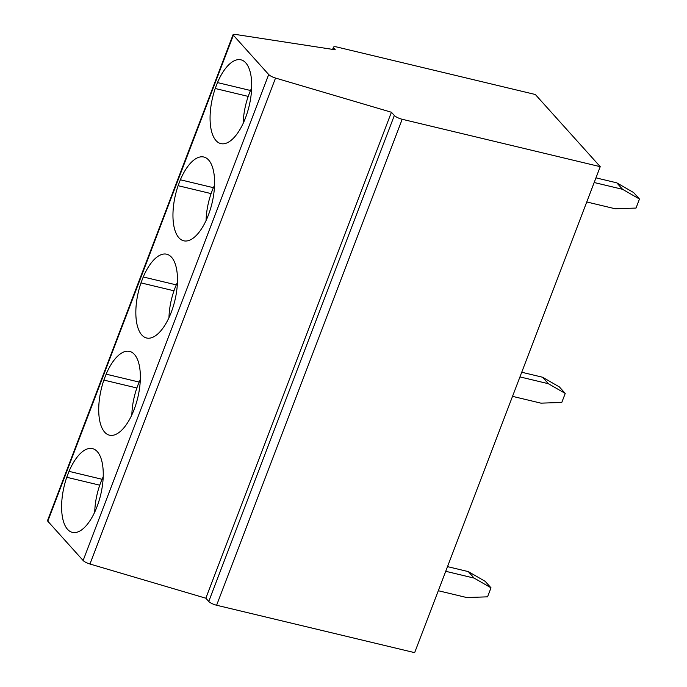 <?xml version="1.0" encoding="UTF-8"?>
<svg xmlns="http://www.w3.org/2000/svg" width="687" height="687" viewBox="0 0 687 687"><rect width="100%" height="100%" fill="white"/><g stroke="black" fill="none" stroke-linecap="round" stroke-linejoin="round"><path stroke-width="1.03" d="M216.611 605.247L414.656 652.65L600.232 166.675L535.328 94.497L337.283 47.094A6.466 1.675 20.9 0 0 333.435 47.223A6.466 1.675 20.9 0 0 333.813 48.167L335.273 49.79L234.868 34.35A4.311 1.116 20.9 0 0 233.108 34.599A4.311 1.116 20.9 0 0 233.365 35.235L268.703 74.531A6.466 1.675 20.9 0 0 275.53 78.052L391.418 112.247L394.338 115.485A6.466 1.675 20.9 0 0 402.187 119.272L216.611 605.247A6.466 1.675 -159.1 0 1 208.762 601.46L205.842 598.214L89.954 564.018A6.466 1.675 -159.1 0 1 83.127 560.506L47.789 521.201A4.311 1.116 -159.1 0 1 47.532 520.566L233.108 34.599M600.232 166.675L402.187 119.272M243.198 123.334A40.928 17.81 103.5 0 1 251.657 88.022M217.478 82.586L215.22 88.503A43.083 18.755 -76.5 0 0 220.862 143.617A43.083 18.755 -76.5 0 0 249.123 106.081A43.083 18.755 -76.5 0 0 240.922 59.821A43.083 18.755 -76.5 0 0 217.478 82.586L250.523 90.495M47.789 521.201L230.394 43.006A4.311 1.116 20.9 0 1 230.351 42.963L199.178 124.605M180.363 179.779L178.105 185.696A43.083 18.755 -76.5 0 0 183.747 240.811A43.083 18.755 -76.5 0 0 212.008 203.275A43.083 18.755 -76.5 0 0 203.807 157.014A43.083 18.755 -76.5 0 0 180.363 179.779L213.408 187.688M143.248 276.973L140.99 282.889A43.083 18.755 -76.5 0 0 146.632 338.004A43.083 18.755 -76.5 0 0 174.893 300.468A43.083 18.755 -76.5 0 0 166.692 254.207A43.083 18.755 -76.5 0 0 143.248 276.973L176.293 284.882M69.018 471.359L66.759 477.276A43.083 18.755 -76.5 0 0 72.401 532.391A43.083 18.755 -76.5 0 0 100.663 494.863A43.083 18.755 -76.5 0 0 92.462 448.594A43.083 18.755 -76.5 0 0 69.018 471.359L102.062 479.277M106.133 374.166L103.874 380.083A43.083 18.755 -76.5 0 0 109.516 435.197A43.083 18.755 -76.5 0 0 137.778 397.661A43.083 18.755 -76.5 0 0 129.577 351.401A43.083 18.755 -76.5 0 0 106.133 374.166L139.178 382.075M81.933 431.788A4.311 1.116 20.9 0 1 81.89 431.737L50.718 513.378M119.049 334.586A4.311 1.116 20.9 0 1 119.006 334.543L87.833 416.185M156.164 237.393A4.311 1.116 20.9 0 1 156.121 237.35L124.948 318.991M178.105 185.696L211.098 193.597M103.874 380.083L136.876 387.983M131.861 414.914A40.928 17.81 103.5 0 1 140.311 379.602M438.297 590.734L466.713 597.535L487.555 596.84L491.007 587.823L474.133 578.102L468.302 571.61L485.168 581.331L491.007 587.823M474.133 578.102L445.717 571.301M447.503 566.629L468.302 571.61M94.746 512.107A40.928 17.81 103.5 0 1 103.196 476.795M215.22 88.503L248.213 96.403M586.758 201.961L615.166 208.762L636.016 208.067L639.468 199.041L622.594 189.32L616.754 182.828L633.629 192.558L639.468 199.041M622.594 189.32L594.178 182.519M595.964 177.856L616.754 182.828M206.091 220.527A40.928 17.81 103.5 0 1 214.542 185.215M391.418 112.247L205.842 598.214M66.759 477.276L99.761 485.177M140.99 282.889L173.991 290.79M168.976 317.72A40.928 17.81 103.5 0 1 177.426 282.409M519.947 376.905L548.363 383.707L565.238 393.428L561.786 402.453L540.935 403.149L512.528 396.347M521.734 372.242L542.532 377.223L559.398 386.944L565.238 393.428M548.363 383.707L542.532 377.223M233.365 35.235L230.394 43.006M83.127 560.506L268.703 74.531M333.307 49.49L333.813 48.167M394.338 115.485L208.762 601.46M89.954 564.018L275.53 78.052M333.435 47.223L332.602 49.387"/></g></svg>

